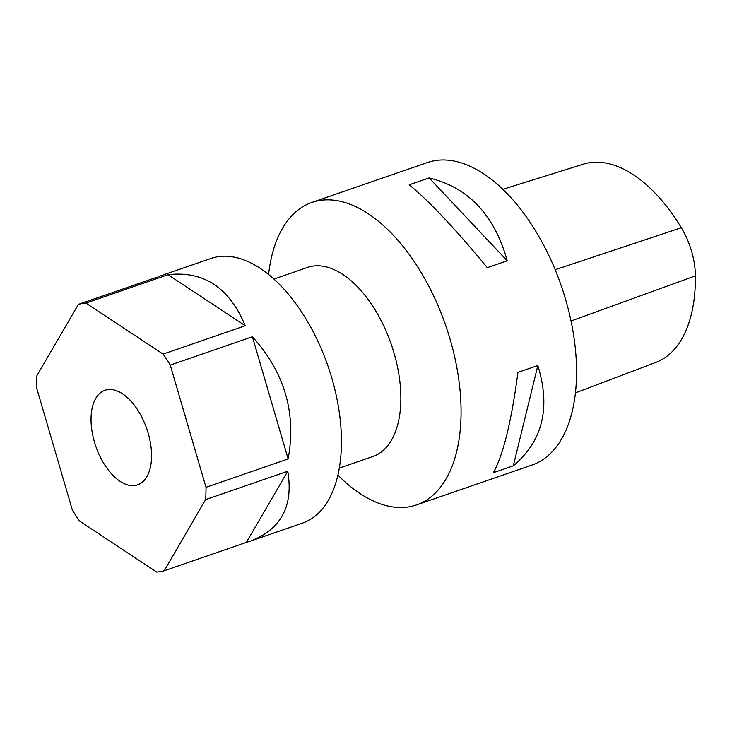 <?xml version="1.0" encoding="UTF-8"?>
<svg xmlns="http://www.w3.org/2000/svg" width="732" height="732" viewBox="0 0 732 732"><rect width="100%" height="100%" fill="white"/><g stroke="black" fill="none" stroke-linecap="round" stroke-linejoin="round"><path stroke-width="1.1" d="M252.384 336.738C284.611 372.378 296.524 413.123 288.124 458.955L252.384 336.738L170.263 365.094A140.032 75.442 -109.1 0 0 163.099 354.105L85.928 303.075A140.032 75.442 -109.1 0 0 78.397 304.356L36.966 375.543A140.032 75.442 -109.1 0 0 36.6 387.823L72.34 510.039A140.032 75.442 -109.1 0 0 79.504 521.038L156.675 572.058A140.032 75.442 -109.1 0 0 160.491 571.591A140.032 75.442 -109.1 0 0 164.206 570.786L205.637 499.59A140.032 75.442 -109.1 0 0 206.003 487.32L170.263 365.094M288.124 458.955L206.003 487.32M107.302 389.698A50.014 26.947 70.9 0 1 147.471 430.883A50.014 26.947 70.9 0 1 137.625 484.84A50.014 26.947 70.9 0 1 135.301 485.435A50.014 26.947 70.9 0 1 95.133 444.251A50.014 26.947 70.9 0 1 104.978 390.293A50.014 26.947 70.9 0 1 107.302 389.698M287.758 471.234C293.596 506.077 281.079 529.392 250.234 541.186L246.327 542.421L287.758 471.234L205.637 499.59M246.327 542.421L164.206 570.786M157.078 277.181L78.397 304.356M168.049 274.71C203.67 270.648 229.391 287.658 245.22 325.74L168.049 274.71L85.928 303.075M245.22 325.74L163.099 354.105M337.864 475.05A160.034 86.22 -109.1 0 0 409.014 506.846A160.034 86.22 -109.1 0 0 416.462 504.943A160.034 86.22 -109.1 0 0 445.724 325.53A160.034 86.22 -109.1 0 0 311.978 202.407A160.034 86.22 -109.1 0 0 268.58 274.427M339.255 468.114L372.981 456.466A100.019 53.884 -109.1 0 0 391.263 344.333A100.019 53.884 -109.1 0 0 307.678 267.381L273.96 279.029M250.234 541.186L302.408 523.16A140.032 75.442 -109.1 0 0 328.009 366.183A140.032 75.442 -109.1 0 0 210.99 258.451L158.807 276.467M575.37 392.919L655.973 362.358A145.888 78.599 -109.1 0 0 695.4 275.836A55.87 30.104 -109.1 0 0 681.327 227.725A145.888 78.599 -109.1 0 0 584.621 163.776A55.87 30.104 -109.1 0 0 584.154 163.913L502.902 189.286M429.126 177.931C468.507 187.447 494.53 215.062 507.212 260.775L429.126 177.931L409.215 184.803C429.098 201.062 455.13 228.677 487.302 267.656L507.212 260.775M537.837 365.515C550.876 407.742 542.696 441.176 513.306 465.808L537.837 365.515L517.927 372.387C511.467 421.358 503.296 454.782 493.395 472.68L513.306 465.808M416.462 504.943L531.954 465.058A160.034 86.22 -109.1 0 0 561.206 285.645A160.034 86.22 -109.1 0 0 427.47 162.522L311.978 202.407M502.911 189.295L584.621 163.776M571.006 321.028L695.4 275.836M555.195 269.715L681.327 227.725"/></g></svg>
